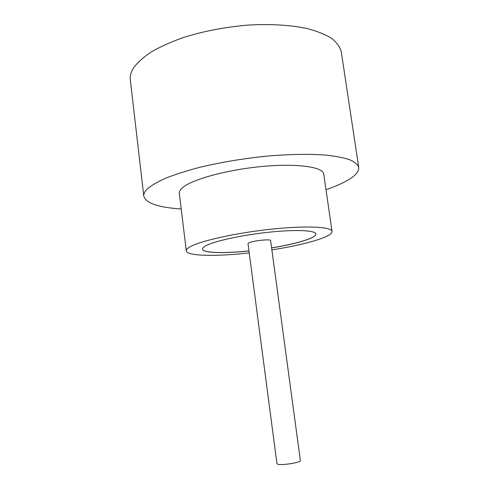 <?xml version="1.0" encoding="UTF-8"?>
<svg xmlns="http://www.w3.org/2000/svg" width="489" height="489" viewBox="0 0 489 489"><rect width="100%" height="100%" fill="white"/><g stroke="black" fill="none" stroke-linecap="round" stroke-linejoin="round"><path stroke-width="0.73" d="M300.38 460.626C301.303 462.368 282.685 465.479 278.07 464.336L276.963 463.749L247.99 243.589L248.883 242.807C252.917 240.68 271.04 238.828 270.619 240.57L300.38 460.626M271.884 249.891C294.078 246.377 311.169 242.367 323.15 237.856C329.207 235.466 332.178 233.314 332.055 231.419L323.724 174.029C323.156 167.024 297.599 163.198 262.66 166.431C227.752 169.61 192.605 179.2 182.825 187.458C180.252 189.567 179.072 191.517 179.298 193.302L186.303 250.863C186.829 256.193 216.346 256.633 249.213 252.917M332.055 231.419C331.835 226.792 306.395 225.423 271.163 229.182C235.973 232.905 200.258 240.9 190.087 246.829C187.415 248.345 186.156 249.69 186.303 250.863M325.992 189.659C332.978 187.269 339.011 184.787 344.097 182.214C354.201 177.104 359.079 172.177 358.73 167.44C357.759 164.579 354.769 162.006 349.751 159.738C343.553 157.69 335.405 156.132 325.301 155.056C308.901 153.852 288.314 154.218 265.857 156.223C242.703 158.644 220.814 162.311 200.184 167.22C187.354 170.575 176.181 174.096 166.67 177.782C158.283 181.48 151.945 185.087 147.66 188.601C144.799 191.309 143.503 193.815 143.79 196.12C145.911 203.228 158.381 207.513 181.205 208.98M358.73 167.44L341.279 51.834C340.026 47.023 336.793 42.519 331.585 38.331C325.216 34.407 316.97 31.119 306.835 28.46C290.435 25.012 270.062 23.796 247.978 25.098C225.258 27.023 203.889 31.113 183.876 37.347C171.45 41.73 160.673 46.534 151.547 51.761C143.534 57.103 137.537 62.488 133.57 67.904C130.942 72.121 129.854 76.15 130.312 79.982L143.79 196.12M271.615 247.935C288.259 245.191 300.9 242.141 309.537 238.779C313.932 236.982 316.077 235.38 315.973 233.974C315.747 230.356 295.986 229.347 269.005 232.202C242.055 235.02 214.298 241.108 205.814 245.765C203.479 247.024 202.373 248.143 202.495 249.115C202.825 253.064 224.078 253.608 248.956 250.961M202.489 249.084C202.917 253.009 224.133 253.546 248.95 250.906M271.609 247.886C288.247 245.136 300.888 242.086 309.531 238.718C313.895 236.939 316.041 235.35 315.967 233.944"/></g></svg>
